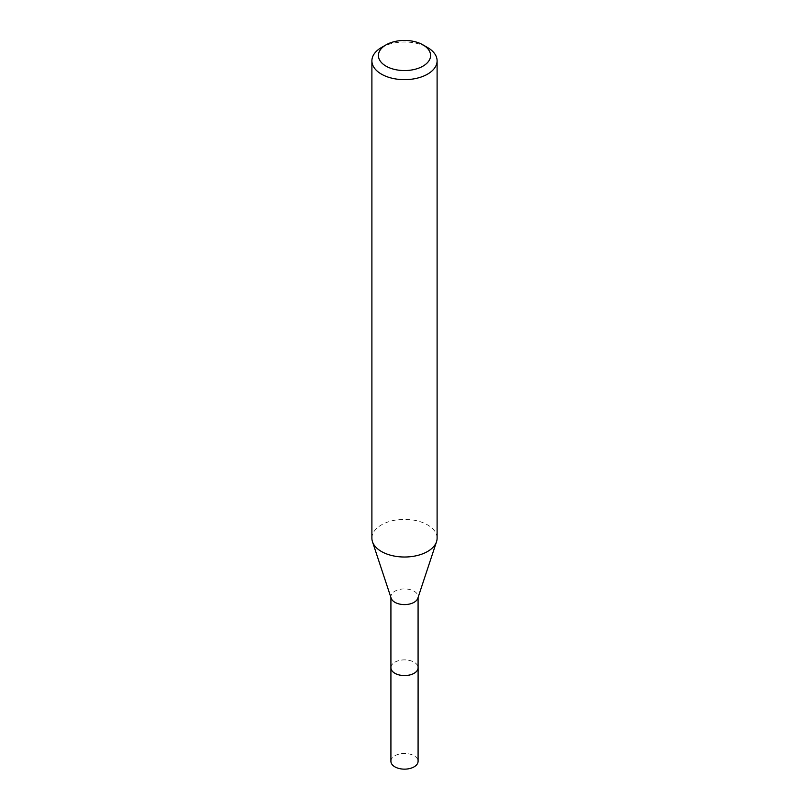 <?xml version="1.0" encoding="UTF-8"?>
<svg xmlns="http://www.w3.org/2000/svg" width="809" height="809" viewBox="0 0 809 809"><rect width="100%" height="100%" fill="white"/><g stroke="black" fill="none" stroke-linecap="round" stroke-linejoin="round"><path stroke-width="0.61" stroke-dasharray="4.04 3.03" d="M390.919 667.728A13.581 7.847 180 0 1 392.102 664.523A13.581 7.847 180 0 1 394.893 662.177A13.581 7.847 180 0 1 416.898 664.523A13.581 7.847 180 0 1 418.081 667.728M390.919 667.425A13.591 7.847 180 0 1 392.092 664.533A13.591 7.847 180 0 1 394.883 662.187A13.591 7.847 180 0 1 416.908 664.533A13.591 7.847 180 0 1 418.081 667.425M391.162 598.225A13.581 7.847 180 0 1 390.919 596.759A13.581 7.847 180 0 1 394.893 591.207A13.581 7.847 180 0 1 409.698 589.508A13.581 7.847 180 0 1 418.081 596.759A13.581 7.847 180 0 1 417.838 598.225M371.897 538.197A32.603 18.819 180 0 1 381.443 524.889A32.603 18.819 180 0 1 416.979 520.804A32.603 18.819 180 0 1 437.103 538.197M381.443 47.519A32.603 18.819 180 0 1 427.557 47.519M390.919 761.309A13.581 7.847 180 0 1 399.302 754.059A13.581 7.847 180 0 1 414.107 755.758A13.581 7.847 180 0 1 418.081 761.309M390.919 667.294A13.601 7.857 180 0 1 399.646 660.397A13.601 7.857 180 0 1 414.117 662.187A13.601 7.857 180 0 1 418.081 667.294M390.919 597.497L390.919 596.759M418.081 597.497L418.081 596.759"/><path stroke-width="1.21" d="M418.081 667.294A13.601 7.857 180 0 1 418.101 667.738A13.581 7.847 180 0 1 414.107 673.27A13.581 7.847 180 0 1 399.302 674.969A13.581 7.847 180 0 1 390.919 667.728A13.601 7.857 180 0 1 390.919 667.294M418.081 667.425A13.591 7.847 180 0 1 414.117 673.29A13.591 7.847 180 0 1 399.049 674.928A13.591 7.847 180 0 1 390.919 667.425M422.945 44.859L427.557 47.519A32.603 18.819 180 0 1 437.103 60.827L437.103 538.197A32.603 18.819 180 0 1 436.526 541.727L417.838 598.225A13.581 7.847 180 0 1 414.107 602.301A13.581 7.847 180 0 1 400.506 604.252A13.581 7.847 180 0 1 391.162 598.225L372.474 541.727A32.603 18.819 180 0 1 371.897 538.197L371.897 60.827A32.603 18.819 180 0 1 381.443 47.519L386.055 44.859A26.08 15.058 180 0 1 422.945 44.859A26.08 15.058 180 0 1 422.945 66.156A26.08 15.058 180 0 1 386.055 66.156A26.08 15.058 180 0 1 386.055 44.859L381.443 47.519M436.526 541.727A32.603 18.819 180 0 1 427.557 551.505A32.603 18.819 180 0 1 394.913 556.188A32.603 18.819 180 0 1 372.474 541.727M437.103 60.827A32.603 18.819 180 0 1 427.557 74.145A32.603 18.819 180 0 1 392.021 78.22A32.603 18.819 180 0 1 371.897 60.827M390.899 667.738A13.601 7.857 180 0 0 394.883 673.29A13.601 7.857 180 0 0 409.708 674.999A13.601 7.857 180 0 0 418.101 667.738L418.081 761.309A13.581 7.847 180 0 1 409.698 768.55A13.581 7.847 180 0 1 394.893 766.851A13.581 7.847 180 0 1 390.919 761.309L390.919 597.497M418.081 667.728L418.081 597.497"/></g></svg>
